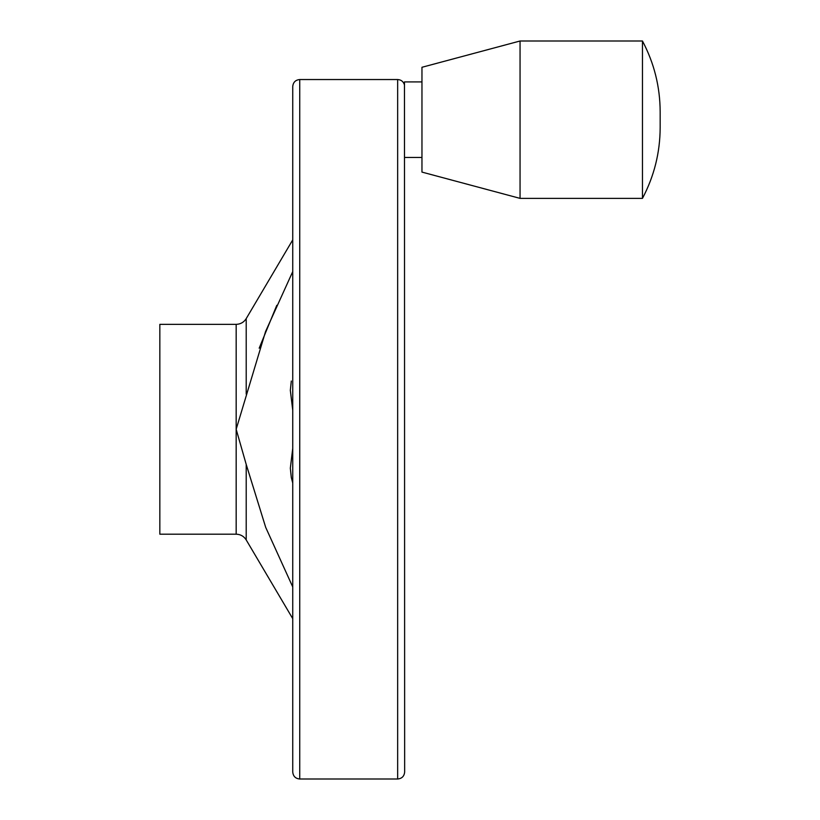 <?xml version="1.0" encoding="UTF-8"?>
<svg xmlns="http://www.w3.org/2000/svg" width="820" height="820" viewBox="0 0 820 820"><rect width="100%" height="100%" fill="white"/><g stroke="black" fill="none" stroke-linecap="round" stroke-linejoin="round"><path stroke-width="1.23" d="M259.181 348.203L276.781 305.327M292.74 271.594L265.567 331.516L236.17 429.27L246.205 464.407L265.7 527.383L292.74 586.946M292.74 483.041L291.305 477.496L290.331 468.21L292.74 448.325M292.74 410.226L290.331 390.33L291.305 381.044M421.962 81.918L404.475 81.918L404.649 772.009C404.239 776.253 401.902 778.59 397.659 779L299.731 779C295.487 778.59 293.16 776.253 292.74 772.009L292.74 86.53C293.16 82.287 295.487 79.95 299.731 79.54L299.731 779M159.838 324.351L159.838 534.189L236.17 534.189L236.17 324.351L159.838 324.351M642.46 41L642.46 198.378C654.155 176.269 660.059 152.674 660.161 127.612L660.161 111.766C660.059 86.705 654.155 63.109 642.46 41L520.054 41L520.054 198.378L642.46 198.378M520.054 41L421.962 67.281L421.962 172.097L520.054 198.378M292.74 152.807L292.74 705.733M292.74 239.881L246.205 318.621L246.205 394.133M246.205 464.407L246.205 539.919C243.878 536.239 240.526 534.332 236.17 534.189M299.731 79.54L397.659 79.54L397.659 779M421.962 157.46L404.649 157.46M246.205 539.919L292.74 618.659M246.205 318.621C243.878 322.301 240.526 324.207 236.17 324.351M397.659 79.54C401.175 79.765 403.45 81.569 404.475 84.942"/></g></svg>
